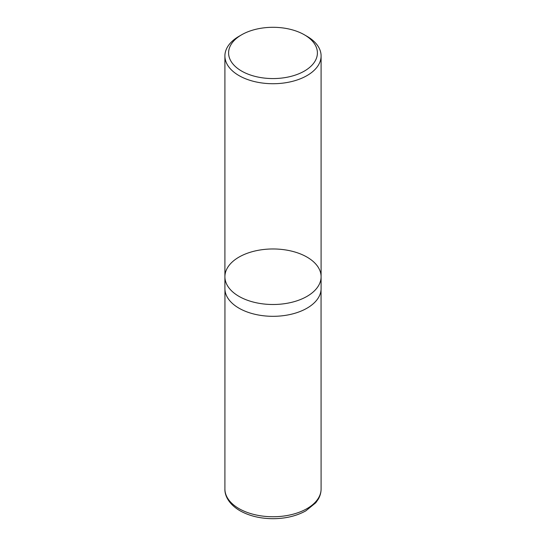 <?xml version="1.0" encoding="UTF-8"?>
<svg xmlns="http://www.w3.org/2000/svg" width="546" height="546" viewBox="0 0 546 546"><rect width="100%" height="100%" fill="white"/><g stroke="black" fill="none" stroke-linecap="round" stroke-linejoin="round"><path stroke-width="0.82" d="M307.009 36.316L304.395 34.807A44.403 25.635 180 0 1 304.395 71.062A44.403 25.635 180 0 1 241.605 71.062A44.403 25.635 180 0 1 241.605 34.807A44.403 25.635 180 0 1 304.395 34.807L307.009 36.316A48.096 27.764 180 0 1 321.096 55.951A48.096 27.764 180 0 1 291.407 81.607A48.096 27.764 180 0 1 238.991 75.587A48.096 27.764 180 0 1 224.904 55.951A48.096 27.764 180 0 1 238.991 36.316L241.605 34.807M238.991 296.369A48.096 27.764 0 0 0 291.407 302.388A48.096 27.764 0 0 0 321.096 276.733A48.096 27.764 180 0 1 291.407 302.388A48.096 27.764 180 0 1 238.991 296.369A48.096 27.764 180 0 1 224.904 276.733A48.096 27.764 0 0 0 238.991 296.369M238.991 308.183A48.096 27.764 180 0 1 224.904 288.547L224.904 276.733A48.096 27.764 180 0 1 273 248.969A48.096 27.764 180 0 1 321.096 276.733L321.096 288.547A48.096 27.764 180 0 1 291.407 314.203A48.096 27.764 180 0 1 238.991 308.183M321.096 488.977A48.096 27.764 180 0 1 273 516.748A48.096 27.764 180 0 1 224.904 488.977C224.638 495.556 228.815 504.101 239.694 510.578C249.119 515.929 260.265 518.632 273.13 518.7C285.654 518.598 296.553 515.984 305.835 510.851L315.772 502.764L318.263 499.194C320.133 495.952 321.075 492.547 321.096 488.977L321.055 289.721M224.904 55.951L224.904 276.733M321.096 55.951L321.096 276.733M224.945 289.721L224.904 488.977"/></g></svg>
